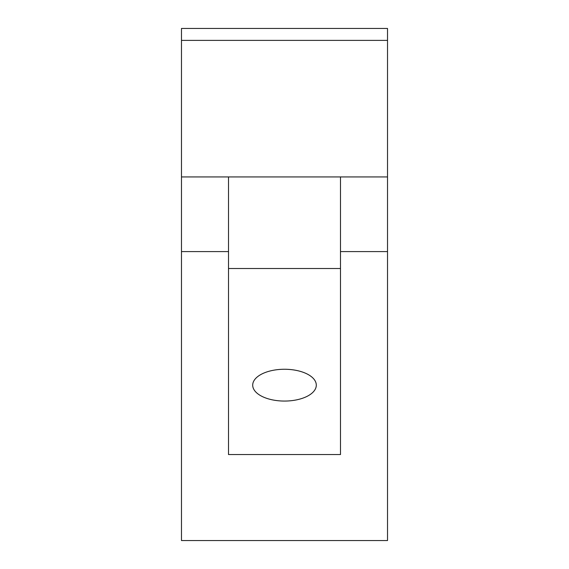<?xml version="1.0" encoding="UTF-8"?>
<svg xmlns="http://www.w3.org/2000/svg" width="569" height="569" viewBox="0 0 569 569"><rect width="100%" height="100%" fill="white"/><g stroke="black" fill="none" stroke-linecap="round" stroke-linejoin="round"><path stroke-width="0.85" d="M284.5 369.26A31.8 15.904 180 0 0 252.7 385.156A31.8 15.904 180 0 0 284.5 401.06A31.8 15.904 180 0 0 316.3 385.156A31.8 15.904 180 0 0 284.5 369.26M340.49 251.583L387.517 251.583L387.517 540.55L181.483 540.55L181.483 28.45L387.517 28.45L387.517 40.392L181.483 40.392M340.49 176.931L340.49 454.553L228.51 454.553L228.51 176.931M340.49 268.504L228.51 268.504M387.517 251.583L387.517 176.931L181.483 176.931M387.517 176.931L387.517 40.392M228.51 251.583L181.483 251.583"/></g></svg>
